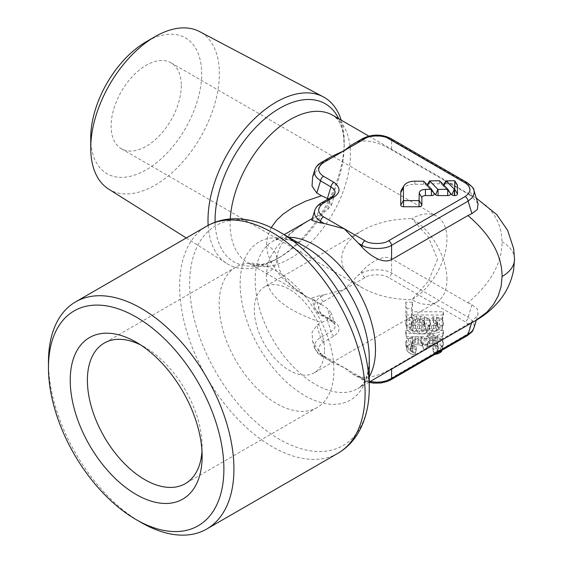 <?xml version="1.0" encoding="UTF-8"?>
<svg xmlns="http://www.w3.org/2000/svg" width="563" height="563" viewBox="0 0 563 563"><rect width="100%" height="100%" fill="white"/><g stroke="black" fill="none" stroke-linecap="round" stroke-linejoin="round"><path stroke-width="0.42" stroke-dasharray="2.81 2.11" d="M450.386 193.419A2.836 1.64 0 0 0 450.182 193.158L441.927 184.657A2.836 1.64 0 0 0 441.462 184.305A2.836 1.64 0 0 0 439.457 183.827L429.815 183.827A2.836 1.64 0 0 0 427.141 184.924A2.836 1.64 0 0 0 427.345 186.262L433.728 192.842M457.304 184.924A2.836 1.64 0 0 0 456.628 184.305A2.836 1.64 0 0 0 454.63 183.827L446.121 183.827A2.836 1.64 0 0 0 443.44 184.924A2.836 1.64 0 0 0 443.644 186.262L450.034 192.842M434.08 193.419A2.836 1.64 0 0 0 433.876 193.158L426.05 185.1A2.836 1.64 0 0 0 425.586 184.741A2.836 1.64 0 0 0 423.58 184.263L414.931 184.263A14.181 8.185 0 0 0 401.546 189.745M48.46 361.896A131.144 75.716 -120 0 0 141.186 522.513M202.124 456.403L202.124 446.494A81.128 46.842 -120 0 0 144.754 347.132A81.128 46.842 -120 0 0 140.616 344.915M333.894 370.419A81.128 46.842 -120 0 0 298.481 288.777A81.128 46.842 -120 0 0 235.96 267.038A81.128 46.842 -120 0 0 219.155 304.182A81.128 46.842 -120 0 0 254.567 385.824A81.128 46.842 -120 0 0 317.089 407.563A81.128 46.842 -120 0 0 333.894 370.419M324.478 350.13A49.621 28.65 -120 0 0 302.817 300.192A49.621 28.65 -120 0 0 264.575 286.898A49.621 28.65 -120 0 0 254.3 309.615A49.621 28.65 -120 0 0 275.961 359.553A49.621 28.65 -120 0 0 314.196 372.847A49.621 28.65 -120 0 0 324.478 350.13M437.55 259.163L428.26 281.359L411.863 299.678A49.621 28.65 120 0 0 446.952 238.909A49.621 28.65 120 0 0 436.67 216.192A49.621 28.65 120 0 0 411.863 218.648L428.26 236.974L437.55 259.163M446.952 279.424A49.621 28.65 -120 0 0 411.863 218.648C392.615 218.831 376.07 222.786 362.241 230.513C348.849 238.501 342.001 248.051 341.685 259.163C342.001 270.275 348.849 279.825 362.241 287.813C376.07 295.547 392.615 299.502 411.863 299.678A49.621 28.65 -120 0 0 436.67 302.141A49.621 28.65 -120 0 0 446.952 279.424M181.286 85.527A49.621 28.65 -60 0 1 159.625 135.465A49.621 28.65 -60 0 1 121.39 148.759A49.621 28.65 -60 0 1 111.115 126.042A49.621 28.65 -60 0 1 132.769 76.111A49.621 28.65 -60 0 1 171.011 62.817A49.621 28.65 -60 0 1 181.286 85.527M90.742 137.801A78.426 45.279 120 0 0 146.197 169.822A78.426 45.279 120 0 0 201.66 73.767A78.426 45.279 120 0 0 146.197 41.753M108.589 189.069A90.953 52.514 120 0 0 179.013 165.994A90.953 52.514 120 0 0 219.373 73.767A90.953 52.514 120 0 0 199.52 31.57M208.155 225.369A96.301 55.603 120 0 0 226.889 263.547A96.301 55.603 120 0 0 276.095 259.416A96.301 55.603 120 0 0 344.19 141.468A96.301 55.603 120 0 0 341.199 120.144M215.115 222.237A91.29 52.711 120 0 0 279.642 257.368A91.29 52.711 120 0 0 344.183 146.612A91.29 52.711 120 0 0 344.19 145.557L344.19 141.468M271.232 227.586L267.411 237.016L266.503 244.694L267.411 252.548L270.648 261.584L276.63 271.176L282.929 278.404L293.041 287.348L305.892 296.159L321.515 304.583L316.814 301.867L320.53 314.041L316.293 310.656L314.942 308.39L314.421 305.885L315.013 302.852L318.151 298.693L324.14 294.864L344.211 289.565L358.357 275.103L361.967 273.02C367.702 268.917 385.205 268.642 391.581 273.02L468.106 317.201L472.068 320.572L473.652 323.183L474.215 325.829L473.905 328.046M312.655 176.817L320.08 165.248A84.161 39.41 -52 0 1 324.14 161.694L318.151 165.339L316.146 167.345L314.731 170.026M331.825 156.359L324.14 161.694M390.75 138.484A4.251 2.456 -60 0 1 391.581 139.849C385.205 134.846 367.702 135.155 361.967 139.849L352.339 144.522M358.357 141.932A84.161 39.417 -52 0 1 361.967 141.067C370.918 140.391 380.792 143.326 391.581 149.878L467.937 193.961L475.658 197.775L486.84 206.1L493.533 213.933L498.283 222.582L501.119 231.857L502.083 241.801C502.02 263.097 490.64 283.421 467.937 302.781L391.581 258.699C382.509 253.92 369.229 263.343 361.967 271.289A84.161 56.293 -69.5 0 1 358.357 275.103M311.754 220.302L316.814 216.459L321.515 213.75L312.31 218.465M266.503 244.694A35.441 20.465 180 0 1 276.883 259.163C277.038 251.83 280.613 245.714 282.844 242.681L289.093 235.271C294.646 229.732 301.311 224.736 309.08 220.281L293.07 230.964L282.957 239.894L275.469 248.719L270.339 257.397L267.411 265.778L266.496 273.632C264.701 293.105 283.041 309.418 321.515 322.571L327.377 319.805L331.431 313.155L327.377 308.404L321.515 304.583M467.937 302.781L471.921 304.696L477.318 308.834L478.043 314.513L471.921 321.797L391.581 368.448C380.806 375 370.933 377.935 361.967 377.266A84.161 39.417 52 0 1 358.357 376.394L352.339 373.811L344.211 367.674L331.825 361.967L324.14 356.639A84.161 39.41 52 0 1 320.08 353.078L312.655 341.509L312.036 332.269L316.814 325.28L321.515 322.571M467.937 324.365L475.756 320.495M324.14 294.864A84.161 56.293 -69.5 0 1 320.08 295.469L311.754 298.031L316.814 301.867M478.043 203.813L471.921 196.529L467.937 193.961M473.905 190.28L472.068 187.092L468.106 184.031L391.581 139.849L391.581 149.878M333.901 321.213L323.493 315.203C317.124 310.79 317.124 306.23 323.493 301.522L364.93 277.601C369.49 274.04 383.544 273.808 388.618 277.601L465.144 321.783C471.512 326.195 471.512 330.755 465.144 335.457L388.618 379.638C384.057 383.199 370.004 383.438 364.93 379.638L323.493 355.717C317.124 351.305 317.124 346.745 323.493 342.037L333.901 336.027C340.735 331.452 340.735 326.512 333.901 321.213A4.251 2.456 -60 0 1 331.776 321.424L331.776 321.424A4.251 2.456 -60 0 1 330.938 320.051L320.53 314.041A4.251 2.456 -60 0 0 321.367 315.414L331.776 321.424L334.922 324.598L330.938 320.051L327.377 308.404M409.934 337.8L415.008 336.716L418.26 336.716L424.256 337.835L425.22 338.863L429.119 337.385L434.101 337.04L437.472 337.399L440.85 338.827L442.595 340.312L443.412 342.74L442.595 345.935L440.85 347.413L437.472 348.849L432.877 349.334L432.877 346.555L435.572 345.795L436.754 345.042L437.402 343.676L436.754 341.206L433.735 339.932L428.865 340.988L427.577 342.621L427.577 344.408L422.313 344.408L421.659 340.875L420.533 340.158L415.346 339.616L412.946 340.383L411.743 342.248L411.743 343.993L412.946 345.865L416.268 346.829L416.268 349.7L409.934 348.448L406.592 345.971L405.726 344.507L405.726 341.734L406.592 340.27L409.934 337.8L410.617 344.113L415.142 343.156L421.173 343.472L423.439 344.113L424.945 345.71L429.47 343.796L437.015 343.796L440.027 345.07L441.54 346.351L442.293 348.588L441.934 350.299M405.726 330.326L443.412 330.326L443.412 333.247L437.338 335.457L427.092 335.457L432.37 333.535L405.726 333.535L405.726 330.326L406.852 336.758L442.293 336.758L442.293 338.68L437.015 340.594L430.984 340.594L436.262 338.68L406.852 338.68L406.852 336.758M443.412 314.991L405.726 314.991L405.726 302.19L412.496 302.19L412.496 311.782L443.412 311.782L443.412 314.991L442.293 320.136L406.852 320.136L406.852 308.623L411.37 308.623L411.37 318.215L442.293 318.215L442.293 320.136M429.731 325.217L428.373 326.083L431.532 325.857L435.572 325.006L436.818 324.218L437.402 323.479L437.402 321.839L436.818 321.1L432.877 319.545L432.877 316.716L436.67 317.25L440.006 318.313L442.56 320.115L443.412 321.93L443.412 323.387L442.56 325.203L440.006 327.004L432.708 328.736L421.87 329.059L412.447 328.06L409.132 327.004L406.585 325.203L405.726 323.387L405.726 321.614L406.585 319.798L409.132 317.996L412.447 316.941L420.582 316.258L424.699 316.955L429.738 319.798L430.596 321.614L430.596 323.387L429.731 325.217L428.717 330.685L425.698 332.606L433.996 331.966L437.768 330.368L438.521 329.404L438.521 327.49L436.262 325.569L433.996 324.928L433.996 323.331L439.274 324.612L441.54 326.209L442.293 329.088L441.54 330.685L439.274 332.283L432.49 333.88L416.655 333.88L409.864 332.283L407.605 330.685L406.852 329.088L406.852 327.49L407.605 325.886L409.864 324.288L416.655 322.69L420.42 322.69L424.192 323.331L428.717 325.886L429.47 327.49L429.47 329.088L428.717 330.685M421.448 319.418L417.542 319.151L413.566 319.988L411.743 321.522L411.743 323.479L413.566 325.006L417.542 325.85L421.448 325.576L423.995 324.218L424.579 323.479L424.579 321.522L421.448 319.418L421.933 324.612L417.408 324.288L412.883 325.252L410.617 327.166L410.617 329.404L412.883 331.325L415.142 331.966L421.933 331.966L424.945 330.368L425.698 329.404L425.698 327.166L424.945 326.209L421.933 324.612M201.976 451.195A81.128 46.842 -120 0 0 202.124 446.494M370.011 381.552L364.838 379.948L358.357 376.394M320.08 353.078L320.53 354.556L318.257 353.071L314.984 349.011L314.414 346.224L315.013 343.367L316.673 340.699L319.094 338.44L330.938 331.452C334.302 329.629 335.632 327.342 334.922 324.598L331.431 313.155M333.901 336.027A4.251 2.456 60 0 1 330.938 331.452L327.377 319.805M328.278 198.929L331.431 205.171L327.377 209.929L321.515 213.75M331.431 205.171L334.922 193.735L333.732 195.896L331.494 197.916L318.151 205.854L316.146 207.86L314.731 210.541M331.776 196.909A4.251 2.456 -120 0 0 330.938 198.282L327.377 209.929M412.496 337.075L412.883 343.472M408.224 338.884L409.111 345.07L410.617 344.113M406.592 340.27L407.605 346.351L409.111 345.07M405.726 341.734L406.852 347.631L407.605 346.351M405.726 344.507L406.852 350.186L406.852 347.631M406.592 345.971L407.605 351.467L406.852 350.186M408.224 347.364L409.111 352.748L407.605 351.467M409.934 348.448L410.617 353.705L409.111 352.748M412.496 349.173L412.883 354.345L410.617 353.705M416.268 349.7L415.142 354.662L412.883 354.345M416.268 346.829L415.142 354.662M414.171 346.379L413.636 352.748L415.142 353.064M412.946 345.865L412.13 352.107L413.636 352.748M412.405 345.408L411.37 351.467L412.13 352.107M411.743 343.993L410.617 349.869L411.37 351.467M411.743 342.248L410.617 349.869M412.405 340.84L410.617 347.948M412.946 340.383L412.13 345.71L411.37 346.351M414.171 339.862L413.636 345.07L412.13 345.71M415.346 339.616L415.142 344.753L413.636 345.07M417.964 339.616L418.161 344.753L415.142 344.753M420.533 340.158L421.173 345.393L418.161 344.753M421.659 340.875L422.686 346.351L421.173 345.393M422.313 342.557L423.439 348.272L422.686 346.351M422.313 344.408L423.439 349.553L423.439 348.272M427.577 344.408L426.458 349.553L423.439 349.553M427.577 342.621L426.458 349.553M428.865 340.988L427.964 346.351L426.458 348.272M430.005 340.502L429.47 345.71L427.964 346.351M432.687 339.932L432.49 345.07L429.47 345.71M433.735 339.932L433.996 345.07L432.49 345.07M435.572 340.453L436.262 345.71L433.996 345.07M436.754 341.206L437.768 346.674L436.262 345.71M437.402 342.571L438.521 348.272L437.768 346.674M437.402 343.676L438.521 348.272M436.754 345.042L437.768 351.15L438.521 349.553M435.572 345.795L436.262 352.107L437.768 351.15M432.877 346.555L433.996 352.748L436.262 352.107M432.877 349.334L433.996 354.345L433.996 352.748M435.129 354.226L433.996 354.345M437.472 348.849L437.099 353.092M440.85 347.413L440.259 351.263M442.595 345.935L441.744 350.411M443.412 343.507L442.293 349.229M443.412 342.74L442.293 348.588M442.595 340.312L441.54 346.351M440.85 338.827L440.027 345.07M437.472 337.399L437.015 343.796M434.101 337.04L433.996 343.472M432.384 337.04L432.49 343.472M429.119 337.385L429.47 343.796M426.557 338.11L427.211 344.436M425.22 338.863L424.945 345.71M424.256 337.835L423.439 344.113M421.532 337.068L421.173 343.472M418.26 336.716L418.161 343.156M415.008 336.716L415.142 343.156M443.412 330.326L442.293 336.758M405.726 333.535L406.852 338.68M432.37 333.535L436.262 338.68M427.092 335.457L430.984 340.594M437.338 335.457L437.015 340.594M443.412 333.247L442.293 338.68M427.233 318.032L426.458 324.288M424.699 316.955L424.192 323.331M420.582 316.258L420.42 322.69M416.493 316.258L416.655 322.69M412.447 316.941L412.883 323.331M409.132 317.996L409.864 324.288M406.585 319.798L407.605 325.886M405.726 321.614L406.852 327.49M405.726 323.387L406.852 329.088M406.585 325.203L407.605 330.685M409.132 327.004L409.864 332.283M412.447 328.06L412.883 333.24M416.43 328.736L416.655 333.88M421.87 329.059L421.933 334.204M427.268 329.059L427.211 334.204M432.708 328.736L432.49 333.88M436.691 328.06L436.262 333.24M440.006 327.004L439.274 332.283M442.56 325.203L441.54 330.685M443.412 323.387L442.293 329.088M443.412 321.93L442.293 327.807M442.56 320.115L441.54 326.209M440.006 318.313L439.274 324.612M436.67 317.25L436.262 323.648M432.877 316.716L433.996 323.331M432.877 319.545L433.996 324.928M435.572 320.312L436.262 325.569M436.818 321.1L437.768 326.526M437.402 321.839L438.521 327.49M437.402 323.479L438.521 329.404M436.818 324.218L437.768 330.368M435.572 325.006L436.262 331.325M433.609 325.562L433.996 331.966M431.532 325.857L431.737 332.283M428.373 326.083L427.169 328.876L427.211 332.606M427.169 328.876L425.698 332.606M430.596 323.387L429.47 329.088M430.596 321.614L429.47 327.49M429.738 319.798L428.717 325.886M419.534 319.151L419.667 324.288M422.686 319.946L423.439 325.252M423.995 320.783L424.945 326.209M424.579 321.522L425.698 327.166M424.579 323.479L425.698 329.404M423.995 324.218L424.945 330.368M422.686 325.055L423.439 331.325M421.448 325.576L421.933 331.966M419.534 325.85L419.667 332.283M417.542 325.85L417.408 332.283M415.529 325.562L415.142 331.966M413.566 325.006L412.883 331.325M412.32 324.218L411.37 330.368M411.743 323.479L410.617 329.404M411.743 321.522L410.617 327.166M412.32 320.783L411.37 326.209M413.566 319.988L412.883 325.252M415.529 319.432L415.142 324.612M417.542 319.151L417.408 324.288M405.726 314.991L406.852 320.136M443.412 311.782L442.293 318.215M412.496 311.782L411.37 318.215M412.496 302.19L411.37 308.623M405.726 302.19L406.852 308.623M441.927 184.657L439.626 180.779M426.05 185.1L423.742 181.216M369.258 376.802A85.062 49.115 60 0 1 357.864 388.561C361.193 386.169 363.29 383.966 364.141 381.953C366.217 378.561 367.723 373.726 368.674 367.435L369.258 358.3A91.29 52.711 60 0 1 305.055 395.775A91.29 52.711 60 0 1 240.148 284.575A91.29 52.711 60 0 1 240.148 283.766A91.29 52.711 60 0 1 304.703 246.495C295.195 241.302 287.489 238.839 281.563 239.092C279.508 238.825 276.588 239.535 272.802 241.224A85.062 49.115 60 0 1 288.678 237.241M369.258 381.988L357.864 388.561A85.062 49.115 60 0 1 292.619 366.091A85.062 49.115 60 0 1 255.187 280.923A85.062 49.115 60 0 1 255.187 280.17A85.062 49.115 60 0 1 272.802 241.224L284.188 234.651M369.258 387.45A126.992 73.317 60 0 1 279.938 439.569A126.992 73.317 60 0 1 189.675 284.871A126.992 73.317 60 0 1 189.668 283.766A126.992 73.317 60 0 1 279.459 231.921M337.941 453.271A131.144 75.716 60 0 1 237.34 418.619A131.144 75.716 60 0 1 179.646 287.306A131.144 75.716 60 0 1 179.639 286.159A131.144 75.716 60 0 1 206.804 226.129M230.26 218.951A85.062 49.115 120 0 0 230.126 222.716A85.062 49.115 120 0 0 230.119 223.694A85.062 49.115 120 0 0 247.741 262.632C251.527 264.321 254.448 265.032 256.503 264.765C262.421 265.025 270.134 262.555 279.642 257.368L276.095 259.416M266.503 273.632A35.441 20.465 180 0 0 276.883 259.17A35.441 20.465 180 0 1 276.883 259.17L279.691 270.339L282.809 275.596C288.84 283.97 297.595 291.458 309.073 298.045L247.741 262.632A85.062 49.115 120 0 0 312.901 240.253A85.062 49.115 120 0 0 350.418 155.219A85.062 49.115 120 0 0 350.418 154.241A85.062 49.115 120 0 0 332.803 115.295C336.132 117.695 338.229 119.898 339.081 121.911C341.15 125.296 342.663 130.13 343.613 136.422L344.19 145.557A91.29 52.711 120 0 0 338.743 118.73M362.797 138.484A4.251 2.456 -120 0 0 361.967 139.849L361.967 141.067M321.367 162.404A4.251 2.456 -120 0 0 320.53 163.77L320.08 165.248M467.269 182.658A4.251 2.456 -60 0 1 468.106 184.031L471.921 196.529M514.54 259.163A42.535 24.554 0 0 0 502.083 241.801M471.921 304.696L468.106 317.201A4.251 2.456 120 0 1 465.144 321.783M391.581 258.699L391.581 273.02A4.251 2.456 120 0 1 388.618 277.601M364.93 277.601A4.251 2.456 60 0 1 361.967 273.02L361.967 271.289M323.493 301.522A4.251 2.456 60 0 1 320.53 296.94L320.08 295.469M361.967 377.266L361.967 378.477A4.251 2.456 -60 0 0 362.797 379.849A4.251 2.456 -60 0 0 364.93 379.638M324.14 356.639L320.53 354.556A4.251 2.456 -60 0 0 321.367 355.929L331.825 361.967M323.493 355.717A4.251 2.456 -60 0 1 321.367 355.929C319.263 355.33 317.046 352.79 314.724 348.307M388.618 379.638A4.251 2.456 -120 0 0 390.75 379.849M391.581 368.448L391.581 369.096M471.921 321.797L471.583 322.909M465.144 335.457A4.251 2.456 -120 0 0 467.269 335.668M323.493 342.037A4.251 2.456 60 0 1 320.53 337.455L316.814 325.28M323.493 315.203A4.251 2.456 -60 0 1 321.367 315.414C319.263 314.816 317.046 312.275 314.724 307.792L311.747 298.031M321.367 202.919A4.251 2.456 -120 0 0 320.53 204.285L316.814 216.459M433.876 193.158L431.568 189.274M414.931 184.263L414.931 181.159M423.58 184.263L423.58 181.159M454.63 183.827L454.63 180.723M443.644 186.262L444.045 185.333M446.121 183.827L446.121 180.723M450.182 193.158L447.874 189.274M427.345 186.262L427.739 185.333M429.815 183.827L429.815 180.723M439.457 183.827L439.457 180.723M144.754 347.132L136.176 342.177M235.96 267.038L104.19 343.113M362.241 230.513L264.575 286.898M121.39 148.759L362.241 287.813M186.276 237.98L226.889 263.547M368.779 136.07L476.312 198.155M171.011 62.817L436.67 216.192M436.67 302.141L314.196 372.847M317.089 407.563L185.318 483.638M352.339 373.811L362.797 379.849L369.258 382.383M476.312 320.171L478.043 314.513M314.724 348.3L312.655 341.516"/><path stroke-width="0.84" d="M439.626 180.779L429.646 180.885L437.93 189.407L447.888 189.295L439.626 180.779M433.728 192.842L435.593 194.756A2.836 1.64 0 0 0 436.058 195.115A2.836 1.64 0 0 0 438.063 195.593L447.705 195.593A2.836 1.64 0 0 0 450.386 193.419L447.888 189.295M450.034 192.842L451.892 194.756A2.836 1.64 0 0 0 452.363 195.115A2.836 1.64 0 0 0 454.369 195.593L454.63 195.593A2.836 1.64 0 0 0 457.459 193.961L457.459 185.459A2.836 1.64 0 0 0 457.304 184.924L454.763 180.751L445.952 180.885L454.63 189.435L454.805 180.793M423.742 181.216L414.931 181.159A11.534 6.657 0 0 0 404.044 185.621A11.534 6.657 0 0 0 403.397 187.817L403.453 200.583L419.041 200.611L419.231 193.01A6.186 3.575 180 0 1 425.424 189.435L431.582 189.295L423.742 181.216M404.044 185.621L401.546 189.745A14.181 8.185 0 0 0 400.75 192.447L400.75 205.136A2.836 1.64 0 0 0 401.581 206.29A2.836 1.64 0 0 0 403.587 206.769L419.041 206.769A2.836 1.64 0 0 0 421.877 205.136L421.877 197.641L419.231 193.01M304.653 246.46L304.703 246.495A91.29 52.711 60 0 1 369.251 357.491A91.29 52.711 60 0 1 369.258 358.3L369.258 387.45A126.992 73.317 60 0 0 369.251 386.338A126.992 73.317 60 0 0 279.459 231.921L279.459 231.921C264.49 223.222 249.669 218.831 235.01 218.747C224.757 218.796 215.355 221.259 206.804 226.129L206.804 226.129A131.144 75.716 60 0 1 307.398 260.782A131.144 75.716 60 0 1 365.098 392.087A131.144 75.716 60 0 1 365.105 393.234A131.144 75.716 60 0 1 337.941 453.271L337.941 453.271C346.435 448.296 353.268 441.385 358.434 432.532C365.697 419.794 369.3 404.762 369.258 387.45M136.176 519.621L141.186 522.513A131.144 75.716 -120 0 0 206.755 529.009A131.144 75.716 -120 0 0 233.919 468.972A131.144 75.716 -120 0 0 176.676 336.998A131.144 75.716 -120 0 0 75.618 301.867A131.144 75.716 -120 0 0 48.46 361.896L48.46 367.688A124.05 71.621 -120 0 0 136.176 519.621A124.05 71.621 -120 0 0 223.891 468.972A124.05 71.621 -120 0 0 136.176 317.039A124.05 71.621 -120 0 0 48.46 367.688M140.616 344.915A81.128 46.842 -120 0 0 104.19 343.113A81.128 46.842 -120 0 0 87.392 380.257A81.128 46.842 -120 0 0 122.804 461.899A81.128 46.842 -120 0 0 185.318 483.638A81.128 46.842 -120 0 0 201.976 451.195M70.227 380.257A93.268 53.844 60 0 1 136.176 342.177A93.268 53.844 60 0 1 202.124 456.403A93.268 53.844 60 0 1 136.176 494.483A93.268 53.844 60 0 1 70.227 380.257M341.199 120.144A96.301 55.603 120 0 0 323.169 96.787L199.52 31.57A90.953 52.514 120 0 0 155.057 36.637L146.197 41.753A78.426 45.279 120 0 0 90.742 137.801L90.742 148.034A90.953 52.514 120 0 0 108.589 189.069L186.276 237.98M323.169 96.787A96.301 55.603 120 0 0 249.339 123.916A96.301 55.603 120 0 0 208 220.098A96.301 55.603 120 0 0 208.155 225.369M323.493 162.616C317.124 167.317 317.124 171.877 323.493 176.289L333.901 182.299C340.735 187.606 340.735 192.546 333.901 197.12L323.493 203.13A4.251 2.456 -120 0 0 321.367 202.919C318.123 204.7 315.906 207.24 314.724 210.541L314.421 212.758L314.984 215.404L316.568 218.015L320.53 221.386L320.08 222.864A84.161 56.293 69.5 0 1 324.14 223.469L344.211 228.768L364.93 240.725C370.004 244.525 384.057 244.293 388.618 240.725L465.144 196.55C471.512 191.842 471.512 187.282 465.144 182.869L388.618 138.688C383.544 134.895 369.49 135.127 364.93 138.688A4.251 2.456 -120 0 0 362.797 138.477A4.251 2.456 -120 0 0 362.797 138.484L350.96 145.36L344.211 150.652L323.493 162.616A4.251 2.456 -120 0 0 321.367 162.404C318.123 164.185 315.906 166.725 314.724 170.026L314.421 172.243L314.984 174.889L316.568 177.5L320.53 180.871L316.814 193.046L321.515 195.762L305.913 201.061L293.07 207.311L282.957 214.229L276.644 220.217L271.232 227.586M316.814 193.046L312.036 186.057L312.655 176.817L314.724 170.026M364.93 138.688L344.211 150.652L331.825 156.359L321.367 162.404M502.083 276.532A42.535 24.554 0 0 0 514.54 259.17L513.653 269.691C511.331 282.33 505.905 293.45 497.382 303.035C491.112 310.037 483.87 315.878 475.658 320.558L486.833 312.233L493.533 304.4L498.283 295.744L501.119 286.483L502.083 276.532C502.027 255.236 490.64 234.912 467.937 215.545L471.921 213.63L477.318 209.499L478.043 203.813L473.905 190.28C474.454 189.203 472.244 186.663 467.269 182.658A4.251 2.456 -60 0 0 465.144 182.869M323.493 203.13C317.124 207.831 317.124 212.392 323.493 216.804L344.211 228.768L358.357 243.223L361.967 245.306C368.343 249.683 385.845 249.416 391.581 245.306L391.581 259.627L467.937 215.545M391.581 259.627C382.573 264.406 369.272 255.039 361.967 247.044A84.161 56.293 69.5 0 0 358.357 243.223M320.08 222.864L311.754 220.302L314.724 210.541M312.31 218.465L284.188 234.651M421.877 197.641A3.547 2.048 0 0 1 425.424 195.593L431.399 195.593A2.836 1.64 0 0 0 434.08 193.419L431.582 189.295M388.618 240.725A4.251 2.456 60 0 1 391.581 245.306L468.106 201.132L471.956 197.887L473.624 195.22L474.215 192.363L473.905 190.287M155.057 36.637A90.953 52.514 120 0 0 90.742 148.034M369.258 382.383L373.79 383.143L381.271 382.967L387.879 381.235L390.75 379.849A4.251 2.456 -120 0 0 391.581 378.477L386.007 380.919L381.411 381.925L376.738 382.249L370.011 381.552M390.75 379.849L467.269 335.668C474.947 329.974 472.209 330.608 473.905 328.046L472.491 330.727L469.542 333.43L391.581 378.477L391.581 369.096M321.515 195.762L328.278 198.929M333.901 182.299A4.251 2.456 120 0 0 330.938 186.881L333.958 189.217L335.048 191.462L334.915 193.749L331.776 196.909A4.251 2.456 -120 0 1 333.901 197.12M437.099 353.092L437.015 354.028L435.129 354.226M440.259 351.263L440.027 352.748L437.015 354.028M441.744 350.411L441.54 351.467L440.027 352.748M441.934 350.299L441.54 351.467M438.063 195.593L438.063 189.435M454.369 195.593L454.369 189.435M457.459 185.459L454.82 180.829M403.587 206.769L403.587 200.611M288.678 237.241A85.062 49.115 60 0 1 375.479 348.863A85.062 49.115 60 0 1 375.486 349.623A85.062 49.115 60 0 1 369.258 376.802M338.743 118.73A91.29 52.711 120 0 0 266.82 117.174A91.29 52.711 120 0 0 215.094 219.042A91.29 52.711 120 0 0 215.087 220.098A91.29 52.711 120 0 0 215.115 222.237M368.779 136.07L332.803 115.295A85.062 49.115 120 0 0 269.135 136.147A85.062 49.115 120 0 0 230.26 218.951M364.93 240.725A4.251 2.456 120 0 0 361.967 245.306L361.967 247.044M323.493 216.804A4.251 2.456 120 0 0 320.53 221.386L324.14 223.469M388.618 138.688A4.251 2.456 -60 0 1 390.75 138.484C381.573 134.001 372.256 134.001 362.797 138.484M514.54 259.17A42.535 24.554 0 0 0 514.54 259.163L513.646 248.621L507.643 230.415L496.77 214.616L476.312 198.155M471.921 213.63L468.106 201.132A4.251 2.456 60 0 0 465.144 196.55M471.583 322.909L468.106 334.302A4.251 2.456 -120 0 1 467.269 335.668M323.493 176.289A4.251 2.456 120 0 0 320.53 180.871L330.938 186.881L327.377 198.528M431.399 195.593L431.399 189.435M425.424 195.593L425.424 189.435M421.877 205.136L419.231 200.505M419.041 206.769L419.041 200.611M400.75 205.136L403.397 200.505M400.75 192.447L403.397 187.817M457.459 193.961L454.82 189.33M454.63 195.593L454.63 189.435M451.892 194.756L454.2 189.379M444.045 185.333L445.952 180.885M447.705 195.593L447.705 189.435M435.593 194.756L437.901 189.379M427.739 185.333L429.646 180.885M206.755 529.009L337.941 453.271M475.658 320.558L369.258 381.988M390.75 138.484L467.269 182.658M75.618 301.867L206.804 226.129M304.703 246.495L279.459 231.921M473.905 328.046L476.312 320.171M321.367 202.919L331.776 196.909M445.938 180.793L443.524 184.791M429.632 180.793L427.218 184.791"/></g></svg>
